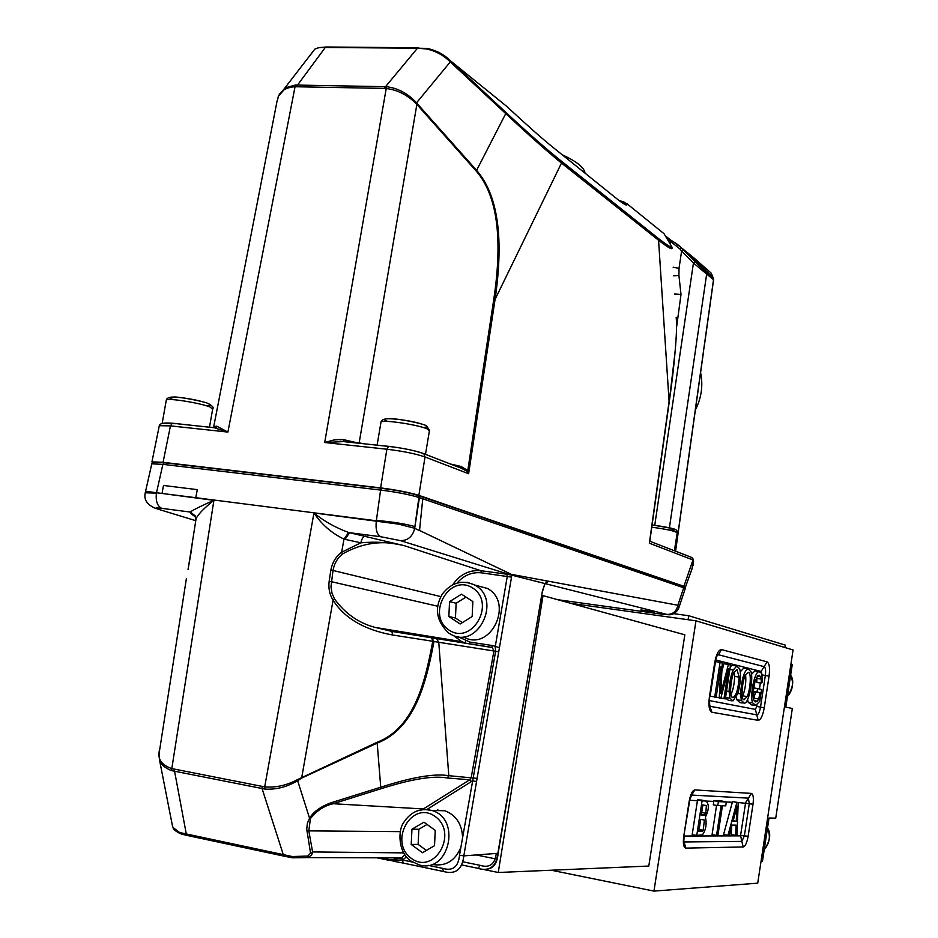 <?xml version="1.0" encoding="UTF-8"?>
<svg xmlns="http://www.w3.org/2000/svg" width="938" height="938" viewBox="0 0 938 938"><rect width="100%" height="100%" fill="white"/><g stroke="black" fill="none" stroke-linecap="round" stroke-linejoin="round"><path stroke-width="1.41" d="M673.343 241.723L681.223 247.644L706.08 272.126L712.868 277.578L690.227 254.925M706.08 272.126L713.537 278.762L711.203 273.157L694.12 258.091L681.223 247.644L679.839 248.887L666.941 238.557M669.439 239.12L669.99 239.565C670.506 240.058 678.737 244.736 681.223 247.644L683.392 249.825L681.609 251.021L679.839 248.887M624.427 204.214L624.86 202.807L626.795 203.581C628.085 206.723 624.403 204.824 615.75 197.895L552.248 146.75C541.918 138.425 526.675 124.918 506.52 106.205L498.688 99.862M624.86 202.807L619.162 200.58M683.392 249.825L695.222 261.772L693.452 262.98L681.609 251.021L679.03 268.35L673.132 267.201M679.03 268.35L678.924 275.467L673.648 275.772M695.222 261.772L706.15 272.208L706.666 274.072L693.452 262.98L654.759 525.186M713.009 277.742L713.595 279.747L706.666 274.072L669.427 527.731M713.537 278.762L713.607 279.583M711.895 274.541L710.734 272.747M585.089 173.202C584.21 167.492 576.624 161.383 562.343 154.876M546.444 148.814L543.548 147.876M649.835 541.191L669.087 401.546L658.453 238.545C676.79 252.615 670.74 244.795 671.948 247.573C672.909 250.282 668.595 247.949 659.004 240.585L561.487 163.071C547.112 151.335 528.645 134.966 506.098 113.944L450.287 61.931C443.58 55.236 435.619 50.922 426.415 48.964L417.492 48.201L319.881 47.439M309.962 55.577L313.491 50.887M318.064 48.002L314.957 49.057L318.369 47.744L326.447 46.994M278.387 96.297L285.773 87.691L295.376 85.041L386.526 86.706C397.806 88.09 407.807 93.448 416.531 102.817L450.287 61.931L450.381 60.665L506.18 112.689C528.352 133.325 546.561 149.318 560.807 160.679L658.37 238.451C669.146 246.999 673.179 248.992 670.459 244.455L664.057 233.738L626.795 203.581M441.212 53.747L450.381 60.665M451.014 62.6L451.143 61.369L506.52 106.205M674.739 293.969L681 294.52L674.75 294.262M710.934 276.03L710.512 277.156L710.969 276.065M277.695 99.451L278.187 96.884M415.956 103.403L416.531 102.817L417.34 103.79L416.871 104.423L415.956 103.403C406.94 94.621 396.844 89.638 385.67 88.442L294.825 86.73C286.242 87.433 280.732 90.716 278.269 96.591M213.524 427.669L277.214 100.307M295.376 85.041L227.899 432.078L214.239 427.751M386.526 86.706L324.689 442.513L333.998 439.957L341.151 439.43L344.058 439.758L343.777 441.564L324.689 442.513L386.878 449.22L388.531 446.418M417.34 103.79L476.68 170.435C497.902 194.928 504.046 237.912 495.076 299.386L493.845 298.894C502.967 237.783 497.093 195.174 476.223 171.068L416.871 104.423L359.172 442.806L362.818 443.651M450.287 463.97L461.097 466.491L467.792 470.524L467.159 471.404L461.813 468.437M461.097 466.491L461.437 468.297M344.058 439.758L359.125 443.264M344.551 441.704L383.49 445.867M493.845 298.894L467.792 470.524L468.625 473.725L467.159 471.404M690.884 557.137L691.892 557.524L692.877 559.927L649.366 543.208L669.087 401.546C675.149 358.539 677.517 330.434 676.169 317.243M675.137 351.457L669.333 400.784M674.293 550.712L671.28 549.551M649.788 541.507L669.251 401.757M700.592 372.632C703.242 385.342 701.507 397.782 695.375 409.941M215.142 427.763L215.939 427.47L214.052 426.673L216.76 426.192L227.899 432.078L170.458 425.887L159.319 425.7C159.73 423.355 164.056 422.546 172.287 423.261L170.458 425.887L163.06 462.317L151.944 461.871L152.683 462.973M216.772 428.021L215.939 427.458L216.76 426.192M178.478 423.917L214.556 427.728M161.957 423.507L177.071 423.718M384.592 445.937L388.801 446.359C403.293 448.188 414.725 450.521 423.097 453.347L423.812 453.722C414.854 450.498 403.094 448.059 388.543 446.406L388.801 446.359M560.807 160.679L561.487 163.071L495.076 299.386L468.625 473.725L425.02 456.97C415.581 453.722 402.859 451.143 386.878 449.22L380.617 487.889L163.06 462.317M650.081 541.343L691.892 557.524L693.241 559.212L693.428 561.51L692.877 559.927M691.857 569.366L693.428 561.51M159.308 425.7L159.167 426.438M684.939 587.434L683.919 586.297L418.876 495.37C409.367 492.45 396.61 489.953 380.617 487.889M418.102 495.534L418.876 497.468C409.367 494.549 396.61 492.075 380.605 490.058L162.884 464.357L164.408 462.739L381.766 488.299M197.297 489.648L195.796 497.703L162.04 493.458L195.772 497.703L197.273 489.636L163.517 485.474L162.016 493.458L156.494 492.767L162.884 464.357L151.804 463.829C151.417 462.293 155.497 461.93 164.033 462.727L381.989 488.323C396.762 490.234 408.546 492.544 417.351 495.241L683.192 586.356M151.804 463.829L151.663 464.416M419.509 530.451L511.116 574.244L510.448 574.83L400.456 540.628L380.711 536.735C376.853 534.566 375.388 529.243 376.337 520.778L195.772 497.703M376.384 520.402L376.408 520.402C392.53 521.833 405.357 523.885 414.913 526.57L419.403 497.773L414.725 528.082M146.656 492.098L145.566 491.278L213.911 500.341C204.953 507.388 199.044 513.344 196.183 518.222L195.679 519.629M166.694 796.585L172.451 825.886L173.061 827.48L179.604 832.522L292.246 856.535L307.699 856.066L310.548 853.123L306.738 829.086L307.383 823.165L309.563 818.229C313.937 811.1 321.945 805.683 333.588 801.967L333.201 803.725L423.39 808.943L469.762 779.783L471.216 777.543L493.916 650.995L434.001 641.522C426.661 679.792 416.003 728.04 377.322 743.048L301.626 778.094L297.885 780.557C287.274 786.912 276.323 789.749 265.02 789.093L264.704 786.9L313.972 512.934C323.704 521.036 335.265 527.555 348.631 532.491L343.988 539.116C331.524 533.089 321.511 524.365 313.972 512.934L398.591 524.131L414.702 528.27M419.521 530.615L414.702 528.329L419.521 530.615L422.757 498.922L419.403 497.773M265.02 789.093L171.595 770.626L171.806 768.597L264.704 786.9C275.76 787.803 286.629 785.411 297.323 779.701L377.123 742.263C415.335 727.56 425.512 679.253 432.758 641.264L392.682 635.014C364.39 629.855 344.527 618.248 333.072 600.191C329.555 594.469 328.253 588.126 329.168 581.173L330.88 570.093C332.263 562.554 335.851 556.597 341.643 552.236L360.825 542.809L343.988 539.116L341.643 552.236L342.44 554.006C337.34 558.145 334.198 563.632 333.025 570.468L330.88 570.093M301.626 778.094L333.072 600.191L334.444 598.901C345.161 613.534 358.609 623.008 374.79 627.323L391.838 631.403L392.682 635.014M333.588 801.967L381.285 787.052C412.157 777.121 434.657 773.334 448.786 775.679L447.297 777.977C433.462 775.456 411.325 779.056 380.875 788.788L333.201 803.725C324.407 805.636 316.81 810.584 310.419 818.604L309.563 818.229L297.323 779.701M171.595 770.626C165.24 768.14 161.254 764.775 159.624 760.53L172.451 825.886M159.038 753.859L159.624 760.507L158.909 754.844M158.956 753.378L158.909 754.691M158.909 754.762C159.003 761.035 163.306 765.654 171.806 768.597L213.911 500.341C202.01 505.523 194.131 509.404 190.273 511.972L195.186 515.888L195.737 519.206M159.401 749.919L158.991 752.921M307.699 856.066L307.723 857.59L292.574 857.813L292.246 856.535M310.548 853.123L312.6 851.95L311.604 855.163L307.723 857.59L401.57 857.895L404.829 854.717M307.019 831.912L308.813 830.88L312.6 851.95L403.668 852.877M310.419 818.604L308.813 830.88L400.303 831.643M434.001 641.522L431.597 637.594L432.758 641.264L434.001 641.522M440.813 596.603L333.025 570.468L330.985 586.731L331.993 593.109L334.444 598.901M194.752 527.156L192.677 540.335L196.148 518.268L195.21 516.475M192.665 540.44L188.057 569.683M158.897 754.762L186.381 578.629M173.061 827.48L173.389 828.277M179.604 832.522L181.562 834.105L187.225 835.465M348.631 532.491L404.419 545.717C383.279 539.807 362.631 542.574 342.44 554.006M452.737 584.714C459.925 574.408 469.305 569.729 480.889 570.703L404.419 545.717C390.607 542.41 376.068 541.437 360.825 542.809C361.787 538.729 363.287 536.513 365.316 536.173M380.711 536.735L349.534 532.69L345.055 539.373M195.503 516.979L190.66 513.473L190.273 511.972M195.772 520.684L157.971 509.135C154.149 507.88 155.427 507.622 161.805 508.361L190.121 512.031L194.916 515.607M194.94 515.642L195.772 519.077M145.238 492.79L156.423 493.118C155.556 501.127 157.35 506.215 161.805 508.361M679.03 607.273L685.045 589.146L682.465 586.086M379.925 857.836L393.456 860.263L402.332 859.958L403.328 863.101L443.264 871.449M432.477 864.461C445.55 866.642 455.012 860.967 460.863 847.448L495.639 651.312L493.916 650.995L492.309 647.548M374.79 627.299L391.838 631.403L492.298 647.537L491.582 647.314L492.696 645.579L499.45 647.677L463.829 855.878C462.2 869.538 455.434 874.755 443.568 871.508L442.619 868.342C452.702 871.343 458.33 866.993 459.514 855.292L460.863 847.448M400.456 540.628C407.936 540.64 412.673 536.536 414.702 528.329M511.116 574.244L511.972 574.455L511.292 575.041L509.522 574.713L511.702 575.135L511.527 577.128L499.45 647.677M195.01 516.205L190.66 513.473M511.972 574.455L677.881 605.245L678.678 608.328C675.911 613.253 672.206 615.351 667.586 614.636M393.866 861.283L388.004 859.525L393.456 860.263L394.101 861.33L402.977 863.03M462.586 837.364C461.918 823.986 456.02 815.122 444.893 810.76L432.653 810.467M422.463 852.712L411.207 844.458L411.958 829.227L423.941 822.18L435.244 830.376L434.529 845.689L422.463 852.712M426.38 850.438L418.114 844.376L418.852 829.251L427.048 824.432M418.852 829.251L411.958 829.227M418.114 844.376L411.207 844.458M498.535 651.828L495.639 651.312L495.205 646.927L507.294 576.319L506.93 574.208L509.522 574.713M463.724 637.054C490.34 652.414 514.552 602.735 487.35 588.431L476.094 585.418M460.136 623.993L448.856 616.524L449.56 601.657L461.519 594.164L472.858 601.575L472.166 616.524L460.136 623.993M462.375 622.598L455.446 618.013L456.138 603.251L465.998 597.096M456.138 603.251L449.56 601.657M455.446 618.013L448.856 616.524M548.624 581.232L545.682 583.753L666.883 614.413C672.851 614.507 676.521 611.459 677.881 605.245L683.696 587.751L418.876 497.468L414.913 526.57M661.325 614.109L666.883 614.413M447.297 777.977L469.762 779.783L471.427 781.53L472.271 780.862L476.551 781.506M506.93 574.208L480.889 570.703L481.382 572.813L511.527 577.128M512.312 574.537L511.702 575.135L545.682 583.753M654.63 611.846L640.959 609.946M542.434 590.917L498.113 853.322C497.081 866.63 490.457 871.683 478.228 868.471C489.753 871.578 496.296 866.56 497.844 853.416L542.434 590.917L545.037 583.495L547.089 581.091M496.249 853.533C494.947 864.308 489.542 868.248 480.045 865.328L462.657 861.752M541.906 595.489L543.008 595.642L498.254 872.492L482.39 869.221M478.462 868.4L461.648 864.93M543.008 595.642L684.834 634.803L648.791 866.055L498.254 872.492M437.683 810.584L437.823 809.729M465.201 643.151L465.553 641.006M476.328 854.975L495.135 858.798M551.321 870.23L653.95 891.1L695.984 620.815L571.054 603.38M653.95 891.1L757.728 883.174L793.079 649.964L695.984 620.815M688.082 619.713L688.703 615.727L785.282 645.11L784.907 647.513M688.703 615.727L673.531 613.628M754.48 705.259L751.444 704.895L748.254 702.304L747.586 699.607M751.514 674.328L754.926 670.916L756.216 671.151M761.222 683.005L761.269 679.03L759.44 675.219L757.74 675.782L755.149 681.105C752.37 693.721 752.44 700.663 755.395 701.905L757.236 701.167L758.842 699.033L759.815 692.69L757.013 692.08L757.541 688.586L761.586 689.5L759.792 701.261L755.758 705.411L752.616 702.843C749.65 696.488 754.445 670.975 759.205 671.714L761.738 673.402L762.512 682.278L761.222 683.005L756.872 682.536L756.731 677.119M753.589 699.678L755.453 692.174L753.249 691.693M740.352 671.714L743.764 668.091L744.936 668.313M743.177 703.031L739.918 702.644L736.928 699.865L736.365 697.227M730.303 666.66L732.39 665.253L733.61 665.476M731.769 700.78L728.509 700.393L725.496 697.86M719.282 697.684L720.83 666.871L716.175 697.075L710.136 696.242L715.495 661.56L722.272 662.967L720.771 693.44L728.392 664.503L730.55 665.03L725.344 698.892L723.96 698.611L728.556 668.759L720.865 698.001L714.721 696.899M721.861 671.315L723.902 663.658L728.392 664.503M725.344 698.892L719.434 697.837M720.865 698.001L714.709 697.145M716.175 697.075L714.744 696.793L720.056 662.416M723.96 698.611L719.399 698.071M714.744 696.793L710.136 696.242M733.223 669.978L736.799 666.074L739.789 668.982C741.196 675.7 740.528 683.931 737.772 693.674L732.953 700.921L729.893 698.118L729.084 691.458C729.483 682.289 730.854 675.125 733.223 669.978L729.881 669.392M733.926 672.429C730.948 677.717 728.814 698.423 732.742 697.309L733.199 697.333C736.307 695.785 738.288 689.02 739.156 677.037L737.01 669.709L733.926 672.429M730.901 694.566C733 690.497 734.266 684.447 734.689 676.427L734.266 671.796M739.156 677.037L734.689 676.427M729.893 698.118L725.543 697.579M737.362 666.074L733.141 665.288M741.36 700.416L740.586 693.885C741.653 678.924 744.162 670.6 748.114 668.911L750.986 671.749C753.683 679.722 748.618 703.992 744.303 703.172L741.36 700.416L736.928 699.865M745.311 675.161C742.415 680.39 740.317 700.745 744.115 699.619L747.187 696.617C750.189 690.204 751.83 672.194 748.29 672.487L745.311 675.161M742.31 696.805L742.814 695.82C745.37 688.809 746.285 681.762 745.581 674.657M747.187 696.617L742.814 695.82M748.653 668.9L744.491 668.126M757.541 688.586L753.718 687.859M757.013 692.08L753.249 691.634M759.815 692.69L755.453 692.174M758.842 699.033L754.515 698.282M761.269 679.03L756.931 678.467M759.839 671.714L755.723 670.94M727.982 835.324L736.869 802.482L738.194 802.541L736.998 835.301L735.627 835.301L736.096 825.147L732.05 825.088L729.389 835.312L723.538 834.668L732.332 802.283L726.317 802.002L725.719 805.871L722.448 805.73L717.91 835.348L716.55 835.348L721.099 805.672L717.793 805.543L718.391 801.615L726.317 801.99L722.049 801.04L713.982 800.665L718.391 801.615M716.55 835.348L712.071 834.679L716.573 805.367M717.793 805.543L713.29 804.898L713.818 801.415L706.162 801.052M696.758 835.395L702.093 800.853L705.974 801.029C709.269 804.347 709.081 809.693 705.423 817.08C706.912 824.056 705.915 829.978 702.445 834.82L696.758 835.395L692.174 834.714L697.426 800.642L689.758 800.29M735.627 835.301L731.265 834.656L731.628 826.741M735.486 812.355L733.059 821.266L736.26 821.325L736.951 806.328L735.486 812.355M733.223 820.656L736.26 821.325M702.902 804.933L701.296 815.298L704.825 814.993L705.845 813.328L706.361 805.578L702.902 804.933M700.686 819.308L698.822 831.373L701.694 831.373L703.183 830.306L704.403 820L700.686 819.308M698.904 830.822L701.343 831.373M699.396 827.679L700.346 821.477M698.962 830.47L702.281 831.209M699.127 829.427L703.183 830.306M700.663 819.449L704.403 820M701.366 814.888L703.488 815.357M701.46 814.266L704.825 814.993M701.73 812.496L705.845 813.328M702.879 805.074L706.361 805.578M713.982 800.665L713.818 801.415M702.21 800.208L705.974 801.029M701.554 800.067L697.591 799.88L702.093 800.853M697.591 799.88L697.426 800.642M736.869 802.482L732.566 801.544L738.194 802.541M732.566 801.544L732.332 802.283M790.933 664.104L792.27 664.467L785.81 707.158L792.329 708.483L775.738 818.159L769.019 817.995L762.477 861.19L761.058 861.26M670.002 239.577L670.142 243.927M675.501 551.181L713.513 279.63M713.584 279.782L704.391 345.501M562.143 163.587L567.42 165.956M587.563 182.007L587.915 184.083M589.381 185.243L589.826 183.813M560.396 160.363L556.293 158.78M296.338 86.683L325.65 46.982L418.711 47.791M384.134 88.336L417.492 48.201L426.72 48.389C435.889 50.136 443.78 54.24 450.404 60.712L506.18 112.689M476.223 171.068L506.203 112.724C529.806 134.615 548.038 150.631 560.889 160.785L658.37 238.451M678.924 275.467L681 294.52L676.533 327.573M703.512 351.809L675.595 551.216M674.387 550.758L677.201 532.866C675.477 531.143 667.012 529.255 651.781 527.203M674.891 529.935L668.829 529.982M677.236 532.667C675.888 530.04 681.856 529.313 652.109 524.881L672.464 528.528M172.58 423.214L216.737 428.021M418.876 495.37L425.02 456.97L423.812 453.734M693.241 559.212L683.919 586.297M418.09 495.522C408.886 492.614 396.751 490.211 381.649 488.323L380.605 490.058L376.408 520.402M380.875 788.788L377.123 742.263M292.457 857.801L284.566 856.265L283.393 854.952L262.136 788.799L262.101 786.63M174.21 769.301L186.334 834.245L187.6 835.547L284.226 856.183M400.374 632.74L491.582 647.314M437.647 606.218L329.168 581.173M188.034 569.565L191.364 550.653M422.475 809.553L424.199 809.412M436.334 638.368L438.761 642.249L448.786 775.679L477.043 778.388M466.385 643.339L461.731 641.662L453.406 635.472M392.776 859.583L401.57 857.895L402.988 859.712L402.332 859.958L412.474 862.069M406.482 856.886L402.988 859.712M471.427 781.53L426.954 809.482M469.164 643.796L470.008 642.12L492.696 645.579M457.943 636.621L470.008 642.12M481.382 572.813C471.908 571.899 463.818 575.287 457.111 583.002M428.021 865.305L442.619 868.342M417.07 810.901L424.386 809.412L431.75 810.444C461.859 818.499 449.044 874.075 419.134 864.883L410.891 861.002C397.935 852.419 397.712 829.907 403.95 822.11C410.961 811.687 420.224 807.806 431.75 810.444L444.893 810.76M411.254 858.317C434.341 875.752 458.776 833.202 435.173 816.494C411.993 799.563 388.098 841.515 411.254 858.317M459.983 582.369L467.687 582.416L474.874 585.089C502.358 599.581 477.829 649.94 450.944 634.381L448.81 633.115M448.95 630.031C472.084 645.801 496.378 603.099 472.74 588.056C449.525 572.766 425.746 614.871 448.95 630.031M557.676 599.687L661.079 614.073M388.543 860.216L377.099 857.824M459.514 855.292L463.829 855.878L498.078 853.31M546.971 581.068L544.931 583.471M480.045 865.328L478.239 868.471M743.224 846.967L685.842 848.116C683.568 847.46 682.864 843.59 683.72 836.508L689.16 801.322C690.497 794.263 692.385 790.464 694.835 789.913L751.373 793.407C753.249 794.169 753.8 797.781 753.015 804.206L748.137 836.262C746.953 842.711 745.323 846.275 743.224 846.967L741.817 841.398L744.373 835.864L740.598 835.453L745.511 803.28L738.194 802.553M709.398 696.981L714.697 662.709C716.339 654.067 718.614 649.694 721.545 649.588L767.096 661.853C769.395 663.318 770.051 668.091 769.066 676.181L764.247 707.756C762.793 715.764 760.765 719.962 758.185 720.349L711.883 712.235C709.163 710.875 708.342 705.786 709.398 696.981L709.726 705.951M711.883 712.235L709.796 706.021M709.433 700.592L755.36 709.386L756.778 706.466L760.519 707.111C759.616 712.048 758.373 714.639 756.767 714.862L710.394 706.361L709.585 705.036M761.726 673.378L761.152 671.432L715.647 659.965M756.778 706.466L757.036 704.79M759.44 689.02L760.378 682.911M729.084 691.458L726.54 691.107M740.586 693.885L737.831 693.499M752.616 702.843L748.254 702.304M757.236 701.167L753.929 700.534M760.671 676.462L757.458 676.087M758.185 720.349L755.36 709.386M762.277 674.914L765.349 675.477L760.519 707.111L764.247 707.756M761.152 671.432L764.13 666.648C765.549 667.528 765.959 670.471 765.349 675.477L769.066 676.181M716.82 656.178L718.379 654.724L764.13 666.648L767.096 661.853M716.808 655.51L718.379 654.724L721.545 649.588M714.697 662.709L709.796 697.063M748.137 836.262L744.373 835.864L749.263 803.749L745.511 803.28M683.99 841.961L741.817 841.398L740.598 835.453M684.212 836.028L740.422 835.852M753.015 804.206L749.263 803.749L748.407 798.144L691.634 795.072L694.835 789.913M745.44 802.893L751.373 793.407M689.16 801.322L691.634 795.072M685.842 848.116L683.919 841.398M689.582 801.298L683.72 836.508M764.224 849.64C769.688 843.262 770.778 836.063 767.495 828.066M787.416 696.571C792.868 690.122 793.947 683.005 790.64 675.243M425.477 454.367L429.37 431.081L427.857 429.252C420.118 425.055 383.196 419.356 381.016 422.018L380.887 422.757M425.195 425.395C427.669 426.684 427.048 427.4 423.319 427.552M387.769 421.432C373.957 416.413 407.327 419.063 422.194 424.222M209.479 427.236L212.645 409.226L210.124 407.069C200.92 403.106 168.512 397.853 166.319 399.975L166.202 400.678M207.755 403.446C211.367 405.005 210.827 405.755 206.126 405.708M173.565 399.694C159.038 394.804 189.007 397.349 204.719 402.39M665.241 235.731L669.99 239.565M619.103 200.533L623.911 201.916M620.675 201.705L623.747 201.846M314.758 49.21L278.328 96.45M344.023 441.587L344.785 441.728M339.955 441.212L343.777 441.552M461.719 468.402L464.603 469.504M669.251 401.699C672.722 377.826 675.067 355.654 676.298 335.171M388.543 446.406L340.084 441.223M464.756 469.575L423.812 453.722M693.557 561.194L693.065 565.684M685.467 587.036L691.681 569.729M151.979 461.672L159.343 425.535M180.413 833.753C175.359 831.009 172.955 829.075 173.213 827.961L172.451 825.874M466.632 643.386L461.731 641.662L375.2 627.428M191.329 550.629L192.595 540.558M145.601 491.207L151.862 463.524M154.817 508.068C144.089 503.237 144.323 496.741 145.367 492.239L145.566 491.278M683.052 586.297L685.197 588.759M487.35 588.431L474.874 585.089C462.235 579.45 451.377 582.451 442.302 594.094C434.177 608.211 436.311 621.202 448.716 633.091L450.944 634.381M542.668 591.01L544.755 583.975M732.332 697.169L733.199 697.333M732.39 665.253L736.799 666.074M743.705 699.478L744.573 699.642M743.764 668.091L748.114 668.911M754.949 701.753L755.876 701.929M754.926 670.916L759.205 671.714M715.084 662.838L716.773 655.521M701.694 831.373L698.916 830.751M703.899 815.357L701.378 814.794M683.743 841.726L684.154 836.45M764.212 849.711C770.18 840.905 771.282 833.636 767.507 827.926M787.392 696.676C793.138 687.448 794.216 680.273 790.652 675.149M377.099 445.187L381.016 422.018C381.66 419.532 384.943 418.454 390.841 418.758C398.685 418.5 425.805 424.14 426.802 426.11L429.545 430.46M162.227 423.05L166.319 399.975C166.577 398.216 168.957 397.243 173.46 397.055C176.93 396.282 205.821 401.605 208.94 403.891C212.598 406.154 213.887 407.737 212.82 408.628"/></g></svg>

